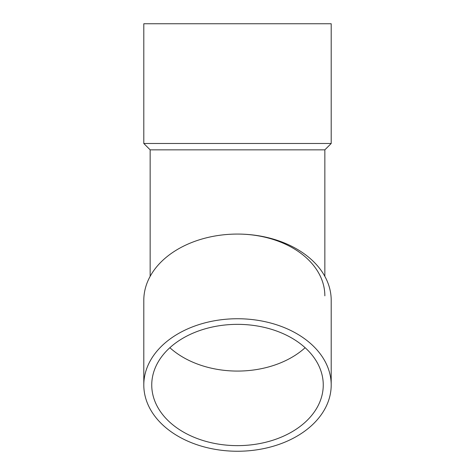 <?xml version="1.0" encoding="UTF-8"?>
<svg xmlns="http://www.w3.org/2000/svg" width="475" height="475" viewBox="0 0 475 475"><rect width="100%" height="100%" fill="white"/><g stroke="black" fill="none" stroke-linecap="round" stroke-linejoin="round"><path stroke-width="0.71" d="M331.2 300.325A93.7 66.257 180 0 0 237.5 234.068A93.7 66.257 180 0 0 143.8 300.325L143.8 384.993A93.7 66.257 180 0 0 237.5 451.25A93.7 66.257 180 0 0 331.2 384.993L331.2 300.325M324.847 295.83A87.347 61.762 180 0 0 237.5 234.068M169.866 347.712A85.755 60.64 180 0 0 305.134 347.712M237.5 324.354A85.755 60.64 180 0 0 151.745 384.993A85.755 60.64 180 0 0 237.5 445.633A85.755 60.64 180 0 0 323.255 384.993A85.755 60.64 180 0 0 237.5 324.354M331.2 384.993A93.7 66.257 180 0 0 237.5 318.743A93.7 66.257 180 0 0 143.8 384.993M331.2 23.75L143.8 23.75L143.8 143.492L331.2 143.492L331.2 23.75M324.847 276.343L324.847 149.845L331.2 143.492M324.847 149.845L150.153 149.845L143.8 143.492M150.153 276.343L150.153 149.845"/></g></svg>
